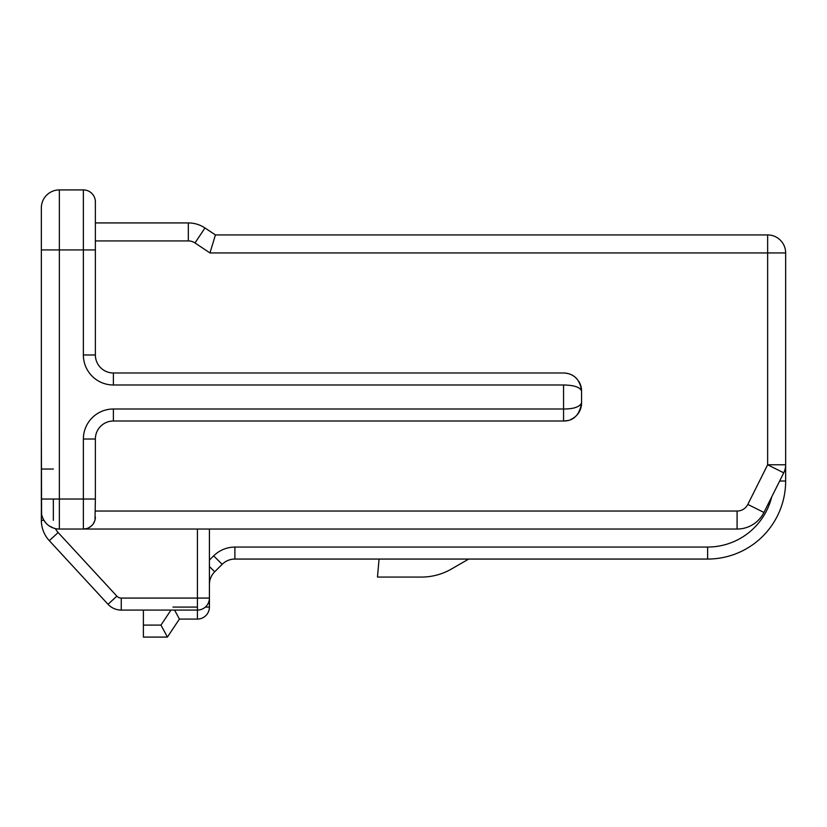<?xml version="1.0" encoding="UTF-8"?>
<svg xmlns="http://www.w3.org/2000/svg" width="827" height="827" viewBox="0 0 827 827"><rect width="100%" height="100%" fill="white"/><g stroke="black" fill="none" stroke-linecap="round" stroke-linejoin="round"><path stroke-width="1.24" d="M41.35 216.405L41.35 217.284M41.35 508.047L41.35 520.317A30.01 30.01 0 0 0 49.31 540.672L108.027 604.289L49.31 540.672L108.027 604.289L49.31 540.672L58.128 532.526L116.855 596.143A6.006 6.006 -166.2 0 0 121.259 598.076L121.259 610.078L197.415 610.078A12.002 12.002 -90 0 0 209.417 598.076L209.417 529.042M41.35 216.643L41.35 506.961M41.577 513.887L41.35 430.009M41.35 273.944L41.35 265.498M564.076 420.995L567.508 420.561A18.008 18.008 0 0 1 563.559 421.005L113.382 421.005A18.008 18.008 0 0 0 95.374 439.013L95.374 499.032L59.358 499.032L59.358 249.93L41.35 249.93L41.35 207.918A18.008 18.008 0 0 1 59.358 189.91A18.008 18.008 0 0 0 41.35 207.918A18.008 18.008 0 0 1 59.358 189.91L83.372 189.91L83.372 249.93L59.358 249.93L59.358 189.91M143.391 610.078L121.259 610.078L143.391 610.078L143.391 637.09L167.405 637.09L143.391 637.09M209.417 568.066L209.417 598.076L197.415 598.076L197.415 619.082A12.002 12.002 -90 0 0 209.417 607.08L209.417 584.524L209.417 607.08A12.002 12.002 0 0 1 197.415 619.082A12.002 12.002 -90 0 0 209.417 607.08L205.354 607.08M43.924 520.307L42.611 517.65M53.476 528.06L49.165 525.889M46.209 523.346L43.924 520.317L41.35 520.317A30.01 30.01 0 0 0 49.31 540.672M58.128 532.526A18.008 18.008 0 0 1 55.378 528.598L54.344 528.329M783.748 472.827A18.008 18.008 -153.4 0 0 785.65 464.774L785.65 481.025L785.65 464.774L767.642 464.774L783.748 472.827L763.931 512.461A30.01 30.01 -31.9 0 1 737.084 529.042A30.01 30.01 -31.9 0 0 763.931 512.461L747.825 504.408A12.002 12.002 -31.9 0 1 737.084 511.034L737.084 529.042L59.358 529.042L59.358 499.032L41.35 499.032M95.374 499.032L94.991 520.038M92.045 525.331L89.667 527.254M86.742 528.556L83.372 529.042A12.002 12.002 0 0 0 95.374 517.04A12.002 12.002 0 0 1 83.372 529.042L83.372 439.013L95.374 439.013M41.35 511.034A18.008 18.008 -107.3 0 0 59.358 529.042A18.008 18.008 -107.3 0 1 41.35 511.034M174.59 610.078L179.407 619.082L167.405 637.09L160.976 625.088L143.391 625.088M209.417 584.524A18.008 18.008 0 0 1 214.689 571.788L222.153 564.334A18.008 18.008 0 0 1 234.889 559.062L707.623 559.062A78.027 78.027 0 0 0 785.65 481.025L785.65 475.029M785.65 464.774L785.65 252.938A18.008 18.008 0 0 0 767.642 234.93A18.008 18.008 0 0 1 785.65 252.938L767.642 252.938L767.642 464.774L747.825 504.408M785.65 390.995L785.65 330.965M635.591 234.93L215.423 234.93L767.642 234.93L767.642 252.938L209.965 252.938L215.423 234.93L204.972 227.963A30.01 30.01 -160.6 0 0 188.329 222.928L95.374 222.928L95.374 201.912L95.374 354.979A18.008 18.008 0 0 0 113.382 372.987L563.559 372.987A18.008 18.008 0 0 1 575.902 377.877M94.836 520.586L93.296 523.791M91.115 526.22L88.396 527.936M578.838 381.464A18.008 18.008 0 0 1 581.567 390.985L581.536 390.024M563.859 372.987L563.559 372.987C574.031 373.515 580.027 379.521 581.567 391.006L581.567 402.987A18.008 18.008 0 0 1 570.888 419.444M95.374 249.93L83.372 249.93L83.372 354.979A30.01 30.01 0 0 0 113.382 384.989L563.559 384.989C574.021 385.165 580.027 387.17 581.567 391.006L581.567 402.987C579.551 407.008 573.545 409.014 563.559 409.003L113.382 409.003A30.01 30.01 0 0 0 83.372 439.013M581.05 407.266L581.567 402.987C579.551 415.03 573.545 421.036 563.559 421.005L563.559 384.989M95.374 201.912A12.002 12.002 0 0 0 83.372 189.91M574.538 376.709L573.917 376.254M571.529 374.838L570.888 374.538M567.539 373.432L566.412 373.215M581.567 402.997L581.546 403.865M577.391 414.523L576.285 415.733M574.724 417.128L573.969 417.687M95.374 222.928L102.672 222.928M165.855 222.928L188.329 222.928L188.329 240.926L95.374 240.926M707.623 547.05L234.889 547.05L234.889 559.062L707.623 559.062L707.623 547.05A66.026 66.026 0 0 0 771.705 496.913M209.417 566.516L214.689 571.788L222.153 564.334L213.666 555.847C219.589 550.141 226.66 547.205 234.889 547.05M379.066 559.062L377.484 577.07L421.429 577.07A60.02 60.02 0 0 0 451.439 569.028L468.702 559.062M179.407 619.082L197.415 619.082A12.002 12.002 0 0 0 209.417 607.08M108.027 604.289A18.008 18.008 -166.2 0 0 121.259 610.078A18.008 18.008 -166.2 0 1 108.027 604.289L116.855 596.143M53.352 499.032L53.352 520.317L53.352 499.032M53.352 469.023L41.35 469.023M197.415 529.042L197.415 598.076L121.259 598.076M197.415 598.076L197.415 607.08L172.977 607.08M160.976 625.088L170.982 610.078M209.417 560.086L213.666 555.847M737.084 511.034L95.374 511.034M209.965 252.938L194.986 242.942A12.002 12.002 -160.6 0 0 188.329 240.926M113.382 421.005L113.382 409.003M83.372 354.979L95.374 354.979A18.008 18.008 0 0 0 113.382 372.987L113.382 384.989M194.986 242.942L204.972 227.963A30.01 30.01 -160.6 0 0 188.329 222.928M785.65 481.025L779.644 481.025M41.35 249.93L41.35 207.918M572.76 418.483L574.476 417.315M579.272 411.794L580.905 407.814"/></g></svg>
